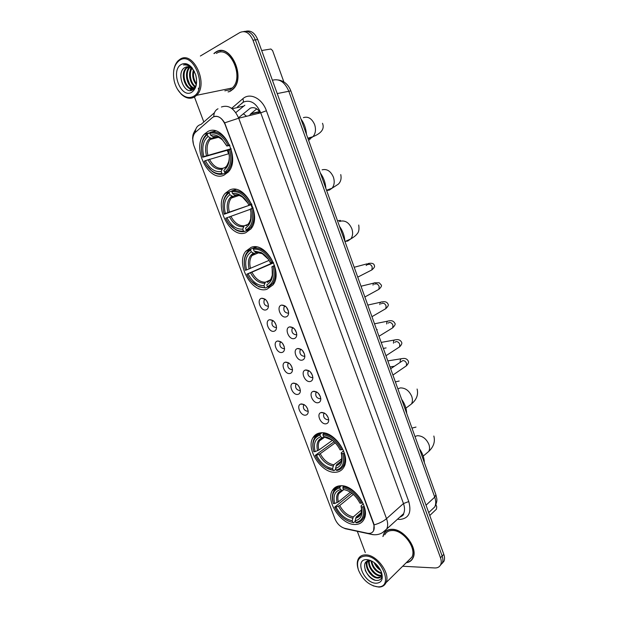 <?xml version="1.0" encoding="UTF-8"?>
<svg xmlns="http://www.w3.org/2000/svg" width="618" height="618" viewBox="0 0 618 618"><rect width="100%" height="100%" fill="white"/><g stroke="black" fill="none" stroke-linecap="round" stroke-linejoin="round"><path stroke-width="0.93" d="M340.541 485.763C336.717 485.949 333.952 487.617 332.221 490.754C325.601 501.569 341.399 525.03 355.056 524.489C359.228 524.473 362.225 522.712 364.056 519.205C370.522 508.096 353.79 484.435 340.541 485.763M229.664 190.02L225.199 193.349C213.434 206.111 230.56 239.042 245.678 232.747L250.954 228.838C262.488 215.759 244.326 182.665 229.664 190.02M251.155 247.354L245.786 251.271C235.203 263.77 252.098 294.268 266.883 289.294L273.04 284.867C283.407 272.044 265.485 241.399 251.155 247.354M320.696 432.832C317.235 433.203 314.639 434.848 312.924 437.768C305.562 449 321.607 473.658 335.481 472.268C339.297 472.036 342.117 470.275 343.948 466.992C351.148 455.451 334.145 430.615 320.696 432.832M207.756 131.588L204.295 134.222C191.256 147.138 208.598 182.897 224.079 175.126L228.382 171.874C241.174 158.641 222.789 122.696 207.756 131.588M265.949 309.919C260.765 311.487 256.2 299.398 261.576 298.293L261.731 298.255C265.624 298.509 267.864 301.151 268.451 306.18C268.305 308.22 267.47 309.464 265.949 309.919M265.207 299.29L264.203 300.008C263.384 303.508 264.589 305.586 267.833 306.242L268.459 305.949M273.983 331.263C268.76 332.693 264.234 320.688 269.641 319.722L269.649 319.722C273.565 319.892 275.86 322.503 276.516 327.54C276.385 329.603 275.543 330.846 273.983 331.263M273.125 320.665L272.175 321.375C271.402 324.805 272.623 326.86 275.837 327.532L276.524 327.216M281.962 352.461C276.802 353.735 272.244 342.086 277.505 341.036L277.652 340.997C281.545 341.236 283.84 343.817 284.527 348.761C284.411 350.839 283.554 352.067 281.962 352.461M280.981 341.885L280.093 342.596C279.375 345.949 280.603 347.98 283.786 348.683L284.519 348.343M289.881 373.504C284.782 374.639 280.209 363.33 285.315 362.194L285.601 362.125C289.471 362.426 291.766 364.991 292.476 369.834C292.376 371.928 291.511 373.148 289.881 373.504M288.784 362.967L287.957 363.654C287.285 366.945 288.521 368.946 291.673 369.68L292.469 369.325M297.745 394.408C292.708 395.396 288.112 384.411 293.079 383.206L293.496 383.106C297.343 383.469 299.637 386.018 300.379 390.769C300.286 392.87 299.413 394.083 297.745 394.408M296.524 383.894L295.767 384.574C295.141 387.787 296.385 389.773 299.506 390.53L300.348 390.167M305.562 415.165C300.572 416.022 295.968 405.338 300.781 404.064L301.337 403.94C305.161 404.357 307.455 406.899 308.212 411.557C308.143 413.674 307.262 414.871 305.562 415.165M304.218 404.682L303.523 405.338C302.944 408.49 304.195 410.452 307.293 411.233L308.173 410.862M285.987 316.918C280.58 318.471 275.983 306.188 281.576 305.107L281.661 305.091C285.616 305.253 287.942 307.857 288.637 312.917C288.521 315.11 287.64 316.447 285.987 316.918M281.661 305.091L285.253 306.088L284.095 306.883C283.283 310.421 284.527 312.515 287.841 313.164L288.637 312.747M294.091 338.61C288.699 340.008 284.102 327.949 289.633 326.899L289.711 326.883C293.666 327.038 296.022 329.618 296.771 334.624C296.671 336.841 295.783 338.17 294.091 338.61M293.226 327.803L292.129 328.598C291.372 332.059 292.631 334.122 295.906 334.794L296.764 334.361M302.132 360.139C296.81 361.383 292.183 349.695 297.552 348.552L297.783 348.498C301.715 348.722 304.071 351.279 304.844 356.192C304.767 358.417 303.855 359.738 302.132 360.139M301.136 349.355L300.109 350.143C299.406 353.535 300.672 355.574 303.917 356.277L304.829 355.821M310.112 381.522C304.859 382.612 300.209 371.279 305.416 370.051L305.794 369.958C309.711 370.244 312.059 372.793 312.855 377.606C312.793 379.846 311.881 381.151 310.112 381.522M308.985 370.769L308.034 371.542C307.378 374.856 308.66 376.88 311.874 377.598L312.832 377.134M318.038 402.743C312.847 403.701 308.173 392.693 313.233 391.387L313.759 391.271C317.644 391.619 319.993 394.153 320.812 398.873C320.765 401.121 319.846 402.411 318.038 402.743M316.779 392.028L315.906 392.778C315.296 396.03 316.586 398.023 319.769 398.772L320.773 398.301M325.91 423.824C320.781 424.643 316.092 413.944 320.997 412.577L321.654 412.43C325.524 412.839 327.872 415.366 328.714 420.001C328.683 422.248 327.749 423.531 325.91 423.824M324.52 413.133L323.724 413.867C323.16 417.05 324.458 419.027 327.61 419.8L328.66 419.321M268.251 304.172L266.489 300.549M276.254 325.392L274.462 321.932M284.195 346.466L282.387 343.175M292.067 367.37L290.275 364.28M299.869 388.127L298.115 385.253M307.594 408.722L305.91 406.096M288.475 311.263L286.358 307.1M296.555 332.824L294.392 328.822M304.558 354.222L302.372 350.398M312.499 375.466L310.306 371.835M320.363 396.547L318.193 393.133M328.158 417.467L326.034 414.292M212.237 117.69L213.442 116.872C218.177 115.288 222.071 117.853 225.122 124.558L373.434 523.585C374.423 526.351 374.477 528.707 373.604 530.646C372.399 532.917 370.321 533.782 367.378 533.226L344.937 528.39C340.472 527.077 337.142 523.894 334.933 518.826L193.913 145.748C192.098 140.309 192.492 135.937 195.087 132.615L212.237 117.69M260.456 112.893C257.42 108.304 254.013 106.736 250.244 108.204L238.54 117.752M249.425 115.589L250.985 113.635L256.748 108.876M257.938 113.503L259.583 111.58M230.336 91.201L233.009 89.208C246.397 77.482 230.213 42.209 215.883 51.997L213.944 53.442M228.019 91.858L228.907 91.819M406.227 562.735C409.41 562.326 411.673 560.735 413.025 557.961C418.286 548.39 403.77 528.769 391.943 529.302C388.089 529.317 385.362 530.862 383.763 533.921L382.897 536.54M386.505 530.769L386.103 531.31M218.092 51.217L218.749 50.861M214.801 116.393L214.832 116.385C218.355 115.829 221.63 117.984 224.658 122.843L373.674 523.384L374.083 524.898L373.612 530.638M385.145 532.214L385.47 531.596M440.348 565.3L442.326 562.952C443.137 561.005 443.083 558.703 442.148 556.038L255.35 39.892C252.507 33.264 248.59 30.491 243.616 31.564C248.59 30.491 252.507 33.264 255.35 39.892L442.148 556.038C443.083 558.703 443.137 561.005 442.326 562.952L440.348 565.3M402.673 566.242L434.794 567.957C437.629 568.042 439.583 566.953 440.673 564.674C441.484 562.728 441.422 560.418 440.487 557.753L252.994 40.247C249.657 32.824 245.3 30.243 239.923 32.499L200.363 56.014M187.478 78.416L189.579 84.009M190.39 86.172L191.294 88.59M191.402 88.868L191.897 90.197M194.5 97.134L203.816 121.993M357.297 531.295L365.292 552.623M411.549 559.862L412.113 559.491M220.526 50.637L219.676 50.923M442.001 563.577L443.963 561.229C444.782 559.29 444.728 556.988 443.801 554.338L257.691 39.529C254.855 32.932 250.954 30.166 245.979 31.232M283.863 81.924L272.592 50.591L270.885 49L261.661 50.522M193.241 96.493C208.359 89.471 193.874 50.514 179.645 60.255C174.152 64.419 172.36 71.402 174.253 81.197C175.52 86.265 177.714 90.39 180.85 93.573C185.037 97.505 189.162 98.478 193.241 96.493M177.629 89.456L181.228 94.137C185.601 98.247 189.919 99.266 194.183 97.196L196.617 95.311C208.93 84.118 193.195 49.958 179.969 59.297L178.169 60.703C175.674 63.214 174.16 66.759 173.643 71.325M224.828 90.831L229.819 89.795L232.275 87.965C244.697 77.096 229.718 44.365 216.4 53.418M221.429 50.645L220.564 50.854M230.267 91L232.909 89.031C246.149 77.428 230.143 42.518 215.952 52.206L214.037 53.635M196.524 78.965L195.798 75.203M196.215 84.573C192.909 80.355 191.951 75.52 193.349 70.05M196.408 83.724C193.728 79.815 192.886 75.496 193.867 70.753M195.249 86.914C190.22 84.403 187.548 73.465 191.418 68.158M195.141 87.277L195.543 86.497C190.97 83.677 188.575 73.781 191.881 68.528M193.905 88.181C187.324 87.447 183.461 72.321 189.463 67.323L189.656 67.153M194.261 87.926C187.957 86.651 184.458 72.36 190.081 67.347M194.917 87.316L193.735 88.281C186.783 92.939 178.826 74.168 186.304 67.872L187.988 66.759M194.608 88.073L194.523 88.127C187.571 92.785 179.622 74.021 187.092 67.733L188.397 66.806M194.585 71.904L193.287 69.973C190.568 66.868 187.833 66.018 185.076 67.432C175.489 72.059 184.064 95.118 192.445 89.958C194.863 88.613 196.261 85.948 196.632 81.97M181.236 64.488C170.066 70.46 180.865 99.05 191.665 92.298C196.454 88.791 197.737 82.773 195.504 74.245L192.09 67.841C188.482 63.724 184.867 62.603 181.236 64.488M192.09 67.841L190.483 66.535C188.088 64.689 185.748 64.172 183.469 64.967C186.93 64.504 190.12 66.026 193.04 69.533L194.546 71.819M228.853 91.611L229.734 91.495M183.469 64.967L184.512 64.681M199.127 87.71L198.216 88.922M191.611 90.29L187.903 87.37M193.666 89.116L190.977 86.713M195.049 87.161L194.029 86.049M191.256 90.382L186.041 85.33M193.457 89.301L192.623 88.745M192.577 88.714L189.093 84.612M186.651 72.901L188.598 66.844M194.84 87.401L192.128 83.893M189.757 72.491L190.923 67.818M227.841 172.476L222.774 174.029L221.862 173.395C218.533 174.176 215.157 173.334 211.735 170.869C208.637 168.544 206.126 165.315 204.203 161.19L205.408 160.641C209.633 168.745 214.886 172.368 221.159 171.51L222.658 168.312L224.666 167.717M225.176 167.563L227.022 167.007M229.108 153.627L205.408 160.641M229.602 149.618L202.758 157.219L202.426 156.277C200.186 146.427 201.816 139.197 207.3 134.577L208.019 136.485C203.013 140.834 201.638 147.54 203.878 156.593L231.093 148.714M216.957 136.895L211.178 138.378L208.019 136.485M306.466 134.384C306.041 128.583 304.18 123.399 300.881 118.841M225.47 172.87L228.166 170.529C232.244 165.168 233.125 158.046 230.808 149.17L229.641 149.595C232.167 160.162 230.475 167.702 224.566 172.237L225.47 172.87L228.258 172.02M231.202 149.062L230.808 149.17M206.675 165.539L212.167 171.41C215.744 173.99 219.282 174.863 222.774 174.029M207.3 134.577L207.602 133.596L205.639 135.327C202.928 138.44 201.514 142.642 201.406 147.941M207.602 133.596L210.066 132.97M224.566 172.237L223.855 170.336C229.046 166.25 230.545 159.529 228.359 150.182L229.641 149.595M221.159 171.51L221.862 173.395M203.878 156.593L202.673 157.15M225.354 167.138L224.519 168.057C228.003 165.439 229.587 161.074 229.278 154.948M215.612 130.939L211.341 132.02M229.255 144.991C224.079 135.002 217.752 130.769 210.274 132.291L209.973 133.279C217.103 131.873 223.137 135.921 228.088 145.415L229.664 144.882M228.088 145.415L226.806 146.01L221.8 138.88C218.1 135.481 214.392 134.253 210.692 135.195L209.973 133.279M229.919 145.469L226.806 146.01M210.692 135.195L213.426 137.041L215.358 136.725M227.285 166.559L225.771 167.014M246.984 230.514L244.342 231.534L243.453 230.954C240.781 231.41 238.03 230.846 235.219 229.255C231.248 226.899 228.081 223.214 225.709 218.208L226.937 217.752C231.124 225.779 236.4 229.556 242.766 229.1L244.195 225.794L247.208 224.658M250.367 209.286L226.937 217.752M252.283 208.336L250.962 204.743L224.11 213.89C221.754 204.102 223.438 197.088 229.17 192.862L229.873 194.732C224.751 198.61 223.276 204.96 225.439 213.782L251.827 204.373M236.648 195.203L232.793 196.431L229.873 194.732M325.841 188.328C325.47 182.704 323.639 177.613 320.356 173.048M247.084 230.576L250.661 227.524C254.176 222.542 254.871 216.091 252.762 208.158L251.611 208.575C254.044 218.857 252.244 225.995 246.203 229.996L247.084 230.576L250.676 229.201M253.148 208.019L252.762 208.158M229.124 223.832L235.697 229.772C238.648 231.441 241.53 232.028 244.342 231.534M229.17 192.862L229.456 191.85L226.574 194.338C223.971 197.636 222.789 201.978 223.036 207.362M229.456 191.85L232.113 190.97M246.203 229.996L245.508 228.135C250.808 224.512 252.407 218.154 250.305 209.062L251.611 208.575M242.766 229.1L243.453 230.954M225.439 213.782L224.218 214.237M246.937 224.821L246.142 225.802C250.128 223.129 251.711 218.401 250.9 211.634M236.076 189.463L232.175 190.753L231.881 191.765C239.12 190.838 245.184 195.079 250.081 204.481L251.24 204.056C246.119 194.168 239.761 189.734 232.175 190.753M251.24 204.056L251.626 203.917M250.081 204.481L248.784 204.967C246.976 201.174 244.604 198.2 241.684 196.053C238.579 193.874 235.551 193.071 232.592 193.65L231.881 191.765M251.657 203.986L248.784 204.967M232.592 193.65L235.118 195.296L236.439 195.11M249.517 223.847L247.826 224.489M251.843 204.411L250.962 204.743M267.795 286.906L265.508 287.973L258.332 286.381C253.48 284.118 249.641 280.054 246.829 274.183L248.081 273.813C252.229 281.762 257.521 285.701 263.971 285.632L265.338 282.217L270.043 280.062M273.604 262.843L248.081 273.813M246.605 269.919L245.361 270.29C242.936 260.603 244.689 253.859 250.622 250.058L251.317 251.897C246.088 255.319 244.519 261.329 246.605 269.919L269.054 260.402M256.516 252.499L254.013 253.419L251.317 251.897M344.883 241.344C344.558 235.898 342.758 230.893 339.491 226.327M246.829 274.183L272.608 262.874L272.306 262.186M268.305 287.216L272.677 283.569C275.674 278.973 276.223 273.125 274.307 266.026L273.164 266.451C275.512 276.455 273.604 283.199 267.447 286.69L268.305 287.216M251.48 281.283L258.857 286.868L265.508 287.973M250.622 250.058L250.9 249.023L247.192 252.152C244.751 255.551 243.801 259.915 244.357 265.246M250.9 249.023L256.045 246.914M267.447 286.69L266.76 284.867C272.167 281.692 273.859 275.682 271.835 266.837L273.164 266.451M263.971 285.632L264.651 287.447M271.835 266.837L274.539 265.385M268.127 281.445L267.355 282.48C271.735 279.884 273.318 275.018 272.105 267.872M256.485 246.976L253.658 248.127L253.388 249.17C260.726 248.699 266.821 253.117 271.665 262.426L272.808 262.001C267.741 252.221 261.36 247.594 253.658 248.127M271.665 262.426L270.344 262.82C268.065 258.108 265.014 254.678 261.182 252.515L254.083 251.016L253.388 249.17M254.083 251.016L256.424 252.476L257.474 252.383M271.41 279.931L269.672 280.734M272.608 262.874L273.511 262.611M335.829 469.216L334.006 470.607L332.801 470.205C325.4 468.792 319.529 463.855 315.195 455.381L316.509 455.296C320.526 462.99 325.887 467.401 332.592 468.537L333.751 464.79L341.715 458.795M335.265 442.836L320.248 453.712L316.509 455.296M315.126 451.627L313.813 451.719C311.65 442.836 313.728 437.289 320.039 435.08L320.688 436.81C315.126 438.819 313.272 443.755 315.126 451.627L318.873 450.051L332.461 440.286M324.465 436.996L322.758 437.807L320.688 436.81M406.667 413.342C406.497 408.459 404.798 403.732 401.576 399.166M315.195 455.381L334.145 441.715M343.106 466.235L344.543 465.694M321.121 432.801L320.163 433.998M336.934 470.468C339.815 469.912 341.97 468.32 343.407 465.702C345.145 462.287 345.331 458.092 343.956 453.125L342.851 453.542C344.921 462.681 342.689 468.205 336.161 470.105L336.934 470.468M325.879 467.671L334.006 470.607M320.039 435.08L320.263 433.975C317.691 434.608 315.728 436.076 314.392 438.386C312.669 441.538 312.329 445.416 313.372 450.012M320.263 433.975L321.97 432.785M336.161 470.105L335.52 468.39C341.26 466.629 343.237 461.708 341.46 453.635L342.851 453.542M332.592 468.537L333.233 470.244M341.46 453.635L341.213 452.847L343.585 450.823M340.997 461.368L336.679 464.636L335.52 468.39M324.195 432.994L323.175 433.712L322.944 434.825C330.591 435.783 336.756 440.765 341.445 449.765L342.55 449.348C337.644 439.892 331.186 434.686 323.175 433.712M341.445 449.765L340.054 449.858C336.246 442.519 331.155 438.131 324.774 436.694L323.6 436.563L322.944 434.825M323.6 436.563L326.134 437.544M326.204 437.521L326.767 437.181M355.319 521.237L353.558 522.743L352.808 522.426C345.176 520.827 339.151 515.729 334.717 507.123L336.045 507.115C340.024 514.74 345.4 519.282 352.175 520.742L353.287 516.911L361.576 509.881M353.349 494.408L339.738 505.509L336.045 507.115M334.686 503.508L333.357 503.531C331.271 494.863 333.434 489.649 339.846 487.888L340.487 489.58C334.832 491.202 332.901 495.845 334.686 503.508L338.386 501.909L350.406 492.175M344.079 489.595L342.403 490.437L340.487 489.58M424.35 462.565C424.218 457.838 422.55 453.195 419.336 448.622M334.717 507.123L351.881 493.203M363.423 518.008L364.744 517.459M339.807 485.802L339.004 486.992M356.524 522.766C359.707 522.349 362.024 520.727 363.477 517.907C364.952 514.786 365.068 510.986 363.824 506.49L362.727 506.907C364.72 515.806 362.403 520.989 355.775 522.449L356.524 522.766M339.846 487.888L340.062 486.76C337.181 487.278 335.056 488.792 333.697 491.31C332.175 494.3 331.959 497.961 333.032 502.287M340.062 486.76L341.329 485.763M355.775 522.449L355.141 520.765C360.966 519.39 363.029 514.779 361.321 506.915L362.727 506.907M352.175 520.742L352.808 522.426M361.321 506.915L361.012 505.957L363.26 503.755M361.244 512.662L356.246 516.918L355.141 520.765M343.786 486.049L342.797 487.803C350.514 489.147 356.702 494.284 361.345 503.191L362.442 502.782C357.583 493.419 351.109 488.05 343.005 486.667M361.345 503.191L359.939 503.206C355.783 495.342 350.282 490.777 343.43 489.502L342.797 487.803M429.757 515.505L436.401 509.209L436.741 506.822L435.953 504.643M377.173 586.806L378.208 586.837C394.153 587.409 381.376 555.93 365.632 556.045C358.517 556.548 356.099 561.159 358.386 569.866C362.403 579.491 368.66 585.138 377.173 586.806M373.133 585.849L378.981 587.1C382.31 586.976 384.651 585.509 385.995 582.697C390.808 573.736 376.926 554.694 365.825 554.894C362.202 554.809 359.668 556.215 358.208 559.097C357.042 561.631 356.949 564.713 357.938 568.344M408.174 560.858L411.928 557.112C416.818 548.243 403.376 530.043 392.391 530.514C388.807 530.53 386.273 531.959 384.782 534.809M411.974 559.344L412.5 558.927M406.443 562.527C409.44 562.056 411.58 560.487 412.863 557.838C418.077 548.367 403.716 528.946 392.013 529.471C388.197 529.495 385.493 531.016 383.909 534.052L383.114 536.339M380.68 570.337C377.683 568.521 375.489 565.903 374.083 562.488M379.9 568.915L375.327 563.469M381.7 573.659C375.852 572.029 372.291 567.772 371.016 560.905M381.654 573.017C376.354 571.225 373.009 567.239 371.634 561.059M381.414 575.706L379.46 575.852C373.967 575.505 367.208 566.204 368.954 560.773M381.545 575.258L380.031 575.304C374.747 574.949 368.15 566.304 369.409 560.75M381.561 572.43L381.321 575.93C380.549 577.552 379.174 578.263 377.181 578.054C371.163 577.699 364.072 566.83 367.077 561.785L367.656 561.244C364.643 566.289 371.735 577.15 377.752 577.498L380.804 576.81M368.39 560.178L368.784 559.9M372.021 561.175L369.927 560.765L371.603 560.959M366.976 559.638L366.582 559.63C354.276 559.112 363.647 582.905 375.837 583.245C381.576 582.998 383.461 579.329 381.484 572.229C378.177 564.867 373.342 560.673 366.976 559.638M369.927 560.765L369.618 560.75C359.212 560.333 366.737 579.8 376.308 580.433C380.549 580.657 382.387 578.363 381.824 573.535M387.077 530.422L386.636 530.924M369.054 560.132L370.367 560.41M375.196 580.202C370.8 578.394 367.455 575.018 365.161 570.074M372.615 575.026L369.185 571.094M366.428 564.443L366.281 561.808M374.624 572.608L371.673 569.24M376.555 570.151L374.191 567.455M378.37 567.587L376.802 565.802M366.582 566.551L365.995 562.063M368.892 564.489L368.266 560.874M246.582 116.284L243.337 113.751M250.985 113.635L259.56 111.557M231.758 108.235L242.797 98.772C249.842 92.229 262.132 98.293 266.404 110.761L408.753 501.553L403.461 503.554L260.734 112.824C256.377 103.198 250.684 99.575 243.654 101.97L237.451 106.922M408.753 501.553C411.735 512.484 408.799 518.448 399.939 519.444L397.498 519.213M399.514 517.39L403.577 513.697C404.883 510.87 404.836 507.494 403.461 503.554L386.528 518.656C387.957 522.689 388.027 526.127 386.744 528.977L382.372 532.762M217.999 108.783C215.211 110.228 213.813 112.87 213.797 116.709M374.083 524.898C379.189 523.454 383.338 521.376 386.528 518.656L238.71 118.208L224.658 122.843M344.79 528.359L348.614 529.425M214.446 112.731L201.089 124.372C197.412 125.4 195.466 128.096 195.234 132.453M369.379 533.396L370.313 534.106L373.905 534.755M221.414 106.999C228.451 104.581 234.214 108.32 238.71 118.208L260.734 112.824L266.404 110.761M440.487 557.753L443.801 554.338M252.994 40.247L257.691 39.529M242.797 98.772C243.801 101.082 243.484 102.549 241.854 103.167M244.852 105.214L235.79 112.615M232.198 108.768L243.407 106.172M227.254 150.274L228.567 153.782M430.816 510.63L434.786 506.891C436.045 504.141 436.03 500.889 434.732 497.135L288.714 90.993C284.743 81.97 279.305 78.386 272.407 80.24M277.227 93.581L290.839 90.869L435.875 494.655M428.714 512.608L434.786 506.891C436.547 503.261 437.204 500.472 436.756 498.533L435.899 494.732L434.732 497.135L426.034 505.2M303.384 117.629C308.158 116.192 311.905 118.525 314.639 124.627C316.153 129.525 315.597 133.542 312.963 136.694L310.777 138.231L308.019 138.702M209.425 159.22C213.001 165.91 217.412 168.938 222.658 168.312M211.426 138.339L210.197 139.459C207.053 143.391 206.288 148.629 207.911 155.18M207.972 159.707C211.711 166.736 216.323 169.919 221.823 169.232M210.112 138.015C205.779 141.862 204.558 147.748 206.451 155.659M226.551 166.118L228.853 162.464M226.435 145.245L222.565 140.062C219.32 137.08 216.061 135.968 212.785 136.725M217.065 136.91L214.098 137.057M322.109 169.826C326.937 168.668 330.7 171.093 333.396 177.119C334.794 181.553 334.361 185.245 332.082 188.196L329.379 190.089L326.59 190.414M329.093 189.309L327.756 190.429M230.908 216.3C234.454 222.928 238.88 226.088 244.195 225.794M233.171 196.377L231.279 198.084C228.567 201.731 227.949 206.482 229.417 212.329M229.479 216.818C233.187 223.786 237.822 227.107 243.392 226.775M231.904 196.13C227.47 199.575 226.165 205.145 227.988 212.847M248.946 223.113L251.001 219.297M247.733 202.959L242.596 197.242C239.892 195.327 237.227 194.6 234.624 195.049M339.537 221.568L340.526 221.159C345.4 220.263 349.178 222.789 351.843 228.745C353.133 232.754 352.801 236.138 350.831 238.896L347.671 241.082L345.462 241.329M337.528 220.85L340.363 220.394M251.997 272.329C255.504 278.896 259.954 282.194 265.338 282.217M254.516 253.334L252.013 255.551C249.703 258.911 249.209 263.206 250.529 268.436M250.599 272.886C254.268 279.792 258.919 283.245 264.566 283.253M253.287 253.171C248.76 256.215 247.37 261.491 249.131 268.992M270.862 279.112L272.646 275.249M268.258 259.166L262.248 253.658L256.061 252.291M397.861 388.815L400.34 387.911C405.377 387.849 409.178 390.676 411.743 396.393C412.731 399.328 412.639 401.855 411.457 403.987L407.957 406.613M395.373 381.901L399.197 381.02M320.248 453.712C323.654 460.086 328.158 463.778 333.751 464.79M322.967 437.83L319.483 440.866C318.139 443.353 317.938 446.412 318.873 450.051M336.014 465.841C340.974 464.218 342.704 459.9 341.221 452.886M318.942 454.385C322.503 461.082 327.216 464.952 333.079 465.995M322.48 437.706C317.652 439.522 316.014 443.855 317.559 450.715M336.679 464.636L341.097 461.19L341.715 458.811M332.291 440.147L325.385 437.459M327.919 437.606L326.482 437.382M414.972 436.462L417.482 435.69C422.558 435.868 426.366 438.78 428.9 444.419C429.819 447.115 429.773 449.44 428.761 451.41L425.771 453.936M411.974 428.112L415.999 427.077M339.738 505.509C343.121 511.828 347.633 515.628 353.287 516.911M342.465 490.453L338.834 493.589C337.691 495.86 337.544 498.633 338.386 501.909M355.605 518.178C360.642 516.895 362.449 512.84 361.02 506.011M338.463 506.212C341.986 512.847 346.713 516.833 352.639 518.162M342.225 490.375C337.32 491.843 335.613 495.922 337.104 502.604M356.246 516.918C358.417 516.517 360.008 515.335 361.02 513.373L361.569 509.611M367.749 264.705L368.475 264.342C370.159 264.133 371.403 265.037 372.206 267.053L371.874 269.911L370.221 270.754M366.15 265.508L368.166 263.538C370.676 262.967 374.068 263.075 374.338 265.555C375.064 266.443 374.238 267.888 371.874 269.911L357.745 277.142M374.554 284.303L375.427 283.84C377.119 283.67 378.37 284.581 379.166 286.582L378.865 289.34L377.289 290.197M373.017 285.13C373.195 283.453 373.89 282.673 375.08 282.789L379.205 282.781L381.236 284.952C381.955 285.771 381.159 287.231 378.865 289.34L364.867 296.98M381.321 303.786L382.341 303.214C384.041 303.075 385.284 303.994 386.08 305.987L385.802 308.652L384.303 309.518M379.861 304.62C379.946 302.712 380.649 301.808 381.955 301.916C381.638 302.109 386.459 300.333 388.089 304.226C388.815 304.975 388.05 306.451 385.802 308.652L371.951 316.686M388.065 323.152L389.201 322.465C390.908 322.357 392.16 323.291 392.948 325.269L392.7 327.834L391.271 328.714M386.683 323.986C386.667 321.854 387.37 320.835 388.776 320.927C391.657 320.217 393.697 321.028 394.902 323.376C395.644 324.025 394.902 325.508 392.7 327.834L378.981 336.269M394.771 342.387L396.03 341.592C397.737 341.515 398.989 342.457 399.769 344.427L399.552 346.907L385.972 355.729M393.481 343.214C393.349 340.881 394.045 339.745 395.559 339.815C398.417 339.166 400.456 340.031 401.677 342.403C402.171 343.461 401.461 344.96 399.552 346.907M390.653 368.761L402.805 360.595C404.52 360.549 405.771 361.507 406.551 363.469L406.358 365.856L405.076 366.729M400.24 362.295C400.008 359.784 400.688 358.54 402.295 358.587C405.192 358.015 407.223 358.927 408.405 361.314C408.9 362.349 408.212 363.855 406.358 365.856L392.917 375.064M338.154 486.088L332.221 490.754M229.116 192.059L225.199 193.349M249.942 249.564L245.786 251.271M319.869 432.94L312.924 437.768M210.135 132.746L204.295 134.222M280.819 341.777L277.505 341.036M288.583 362.836L285.315 362.194M296.285 383.755L293.079 383.206M303.932 404.52L300.781 404.064M293.195 327.779L289.633 326.899M301.074 349.317L297.552 348.552M308.884 370.707L305.416 370.051M316.632 391.943L313.233 391.387M324.326 413.025L320.997 412.577M265.392 299.436L264.203 300.008M273.303 320.804L272.175 321.375M281.151 342.017L280.093 342.596M288.954 363.083L287.957 363.654M296.694 384.002L295.767 384.574M304.38 404.782L303.523 405.338M285.423 306.219L284.095 306.883M293.395 327.919L292.129 328.598M301.298 349.471L300.109 350.143M309.147 370.87L308.034 371.542M316.934 392.121L315.906 392.778M324.674 413.226L323.724 413.867M250.491 114.091L259.127 111.997M272.986 320.564L269.649 319.722M265.091 299.205L261.731 298.255M399.56 517.343C402.604 515.93 403.948 514.709 403.577 513.697L386.744 528.977C382.843 533.465 378.108 535.342 372.538 534.609L345.323 528.714L341.939 527.2M193.488 144.488L192.592 138.115C193.133 135.396 192.067 135.342 195.829 129.116M440.673 564.674L443.963 561.229M278.455 79.985C284.288 81.02 288.421 84.651 290.839 90.869M232.275 87.965L196.617 95.311M189.881 67.254L189.463 67.323M187.092 67.733L186.304 67.872M193.287 69.973L193.04 69.533M180.85 93.573L181.228 94.137M307.841 138.2L312.963 136.694C321.545 133.225 324.728 128.753 322.496 123.283M218.393 137.32L210.197 139.459L211.178 138.378M229.68 170.066L228.166 170.529M211.735 170.869L212.167 171.41M227.864 165.4L226.968 165.663L228.83 161.422C229.023 159.869 229.286 161.244 229.34 155.636M213.426 137.041C216.2 136.138 219.243 137.142 222.565 140.062L221.8 138.88M310.012 138.455L310.128 138.633C310.506 138.849 309.997 139.39 308.583 140.271M326.536 190.259L332.082 188.196L338.363 184.133C340.796 181.738 341.592 178.548 340.757 174.577M239.042 195.458L231.279 198.084L232.793 196.431M252.183 226.945L250.661 227.524M235.219 229.255L235.697 229.772M250.159 222.434L249.216 222.789L250.723 219.096L250.97 212.028M235.118 195.296C237.374 194.74 239.861 195.388 242.596 197.242L241.684 196.053M344.96 241.553L350.831 238.896C354.153 236.918 356.308 235.157 357.297 233.612C358.857 232.074 359.328 229.216 358.718 225.029M259.197 252.546L252.013 255.551L254.013 253.419M274.207 282.859L272.677 283.569M258.332 286.381L258.857 286.868M271.966 278.486L270.993 278.927L272.306 275.288L272.159 268.088M256.424 252.476L262.248 253.658L261.182 252.515M405.902 408.15L411.457 403.987C416.625 399.622 418.502 394.639 417.096 389.023M324.751 437.142L319.483 440.866L322.758 437.807M344.921 464.543L343.407 465.702M332.801 470.205L333.488 470.561M325.431 437.482L326.281 437.567L324.774 436.694M423.206 456.107L428.761 451.41C433.627 446.783 435.319 441.661 433.836 436.045M342.743 490.46L338.834 493.589C339.081 492.33 340.271 491.279 342.403 490.437M364.96 516.625L363.477 517.907M366.922 263.871L354.199 267.27M373.859 283.09L361.012 286.234M380.758 302.187L367.78 305.076M377.289 329.657L376.648 329.78M387.617 321.159L374.508 323.801M386.103 347.919L383.338 348.405M394.431 340.016L381.19 342.411M394.392 366.242L389.989 366.914M401.198 358.757L387.826 360.897M378.208 586.837L378.981 587.1M411.928 557.112L385.995 582.697M369.618 560.75L366.582 559.63"/></g></svg>
